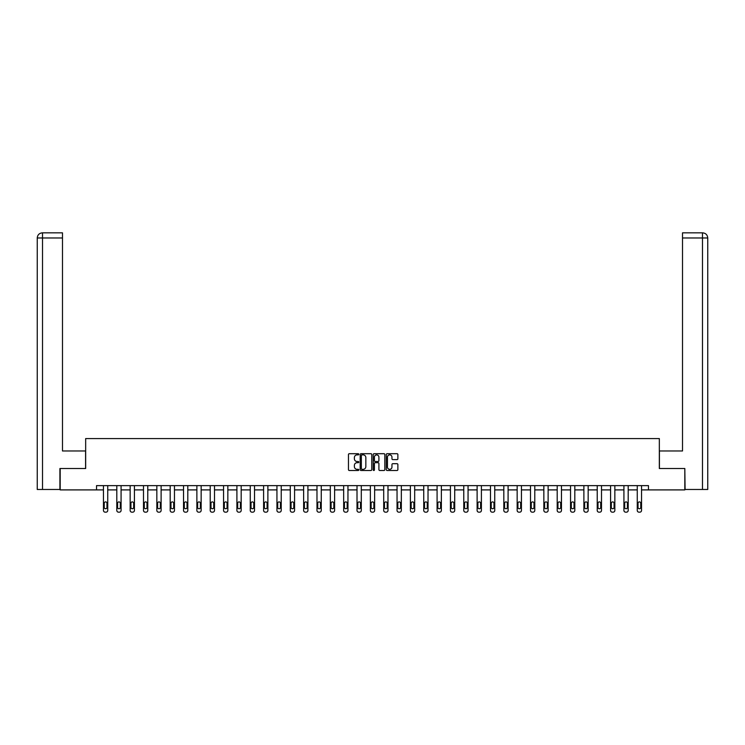 <?xml version="1.0" encoding="UTF-8"?>
<svg xmlns="http://www.w3.org/2000/svg" width="745" height="745" viewBox="0 0 745 745"><rect width="100%" height="100%" fill="white"/><g stroke="black" fill="none" stroke-linecap="round" stroke-linejoin="round"><path stroke-width="1.12" d="M358.811 454.292A0.587 0.587 0 0 0 358.224 453.705L349.303 453.705A0.838 0.838 0 0 0 348.464 454.543L348.464 469.657A0.838 0.838 0 0 0 349.303 470.495L358.224 470.495A0.587 0.587 0 0 0 358.811 469.909A0.587 0.587 0 0 0 358.224 469.322L357.069 469.322A2.691 2.691 0 0 1 354.387 466.631L354.387 465.374A2.691 2.691 0 0 1 357.069 462.692L358.224 462.692A0.587 0.587 0 0 0 358.811 462.096A0.587 0.587 0 0 0 358.224 461.509L357.069 461.509A2.691 2.691 0 0 1 354.387 458.827L354.387 457.57A2.691 2.691 0 0 1 357.069 454.878L358.224 454.878A0.587 0.587 0 0 0 358.811 454.292M397.038 459.618A0.838 0.838 0 0 0 397.877 458.78L397.877 454.543A0.838 0.838 0 0 0 397.038 453.705L387.13 453.705A0.838 0.838 0 0 0 386.292 454.543L386.292 469.657A0.838 0.838 0 0 0 387.13 470.495L397.038 470.495A0.838 0.838 0 0 0 397.877 469.657L397.877 464.535A0.838 0.838 0 0 0 397.038 463.697L392.801 463.697A0.838 0.838 0 0 0 391.963 464.535L391.963 467.078A2.244 2.244 0 0 1 389.71 469.322A2.244 2.244 0 0 1 387.465 467.078L387.465 457.123A2.244 2.244 0 0 1 389.71 454.878A2.244 2.244 0 0 1 391.963 457.123L391.963 458.78A0.838 0.838 0 0 0 392.801 459.618L397.038 459.618M62.487 232.84L42.391 232.84L62.487 232.84L62.487 237.972L42.512 237.972L42.512 489.474L59.917 489.474L59.917 468.512L85.666 468.512L85.666 438.572L659.334 438.572L659.334 468.512L684.823 468.512L684.823 489.903L648.467 489.903L648.467 485.628L96.533 485.628L96.533 489.903L103.462 489.903L103.462 510.446A1.714 1.714 0 0 0 105.175 512.16L106.032 512.16A1.714 1.714 0 0 0 107.736 510.446L107.736 489.903L116.807 489.903L116.807 510.446A1.714 1.714 0 0 0 118.52 512.16L119.377 512.16A1.714 1.714 0 0 0 121.081 510.446L121.081 489.903L130.151 489.903L130.151 510.446A1.714 1.714 0 0 0 131.865 512.16L132.722 512.16A1.714 1.714 0 0 0 134.426 510.446L134.426 489.903L143.496 489.903L143.496 510.446A1.714 1.714 0 0 0 145.21 512.16L146.067 512.16A1.714 1.714 0 0 0 147.771 510.446L147.771 489.903L156.841 489.903L156.841 510.446A1.714 1.714 0 0 0 158.555 512.16L159.411 512.16A1.714 1.714 0 0 0 161.116 510.446L161.116 489.903L170.186 489.903L170.186 510.446A1.714 1.714 0 0 0 171.899 512.16L172.756 512.16A1.714 1.714 0 0 0 174.46 510.446L174.46 489.903L183.531 489.903L183.531 510.446A1.714 1.714 0 0 0 185.244 512.16L186.101 512.16A1.714 1.714 0 0 0 187.805 510.446L187.805 489.903L196.876 489.903L196.876 510.446A1.714 1.714 0 0 0 198.589 512.16L199.446 512.16A1.714 1.714 0 0 0 201.15 510.446L201.15 489.903L210.22 489.903L210.22 510.446A1.714 1.714 0 0 0 211.934 512.16L212.791 512.16A1.714 1.714 0 0 0 214.495 510.446L214.495 489.903L223.565 489.903L223.565 510.446A1.714 1.714 0 0 0 225.279 512.16L226.135 512.16A1.714 1.714 0 0 0 227.84 510.446L227.84 489.903L236.91 489.903L236.91 510.446A1.714 1.714 0 0 0 238.624 512.16L239.48 512.16A1.714 1.714 0 0 0 241.184 510.446L241.184 489.903L250.255 489.903L250.255 510.446A1.714 1.714 0 0 0 251.968 512.16L252.825 512.16A1.714 1.714 0 0 0 254.529 510.446L254.529 489.903L263.6 489.903L263.6 510.446A1.714 1.714 0 0 0 265.313 512.16L266.17 512.16A1.714 1.714 0 0 0 267.883 510.446L267.883 489.903L276.944 489.903L276.944 510.446A1.714 1.714 0 0 0 278.658 512.16L279.515 512.16A1.714 1.714 0 0 0 281.228 510.446L281.228 489.903L290.289 489.903L290.289 510.446A1.714 1.714 0 0 0 292.003 512.16L292.86 512.16A1.714 1.714 0 0 0 294.573 510.446L294.573 489.903L303.634 489.903L303.634 510.446A1.714 1.714 0 0 0 305.348 512.16L306.204 512.16A1.714 1.714 0 0 0 307.918 510.446L307.918 489.903L316.979 489.903L316.979 510.446A1.714 1.714 0 0 0 318.692 512.16L319.549 512.16A1.714 1.714 0 0 0 321.263 510.446L321.263 489.903L330.324 489.903L330.324 510.446A1.714 1.714 0 0 0 332.037 512.16L332.894 512.16A1.714 1.714 0 0 0 334.607 510.446L334.607 489.903L343.669 489.903L343.669 510.446A1.714 1.714 0 0 0 345.382 512.16L346.239 512.16A1.714 1.714 0 0 0 347.952 510.446L347.952 489.903L357.013 489.903L357.013 510.446A1.714 1.714 0 0 0 358.727 512.16L359.584 512.16A1.714 1.714 0 0 0 361.297 510.446L361.297 489.903L370.358 489.903L370.358 510.446A1.714 1.714 0 0 0 372.072 512.16L372.928 512.16A1.714 1.714 0 0 0 374.642 510.446L374.642 489.903L383.703 489.903L383.703 510.446A1.714 1.714 0 0 0 385.416 512.16L386.273 512.16A1.714 1.714 0 0 0 387.987 510.446L387.987 489.903L397.048 489.903L397.048 510.446A1.714 1.714 0 0 0 398.761 512.16L399.618 512.16A1.714 1.714 0 0 0 401.332 510.446L401.332 489.903L410.393 489.903L410.393 510.446A1.714 1.714 0 0 0 412.106 512.16L412.963 512.16A1.714 1.714 0 0 0 414.676 510.446L414.676 489.903L423.737 489.903L423.737 510.446A1.714 1.714 0 0 0 425.451 512.16L426.308 512.16A1.714 1.714 0 0 0 428.021 510.446L428.021 489.903L437.082 489.903L437.082 510.446A1.714 1.714 0 0 0 438.796 512.16L439.652 512.16A1.714 1.714 0 0 0 441.366 510.446L441.366 489.903L450.427 489.903L450.427 510.446A1.714 1.714 0 0 0 452.14 512.16L452.997 512.16A1.714 1.714 0 0 0 454.711 510.446L454.711 489.903L463.772 489.903L463.772 510.446A1.714 1.714 0 0 0 465.485 512.16L466.342 512.16A1.714 1.714 0 0 0 468.056 510.446L468.056 489.903L477.117 489.903L477.117 510.446A1.714 1.714 0 0 0 478.83 512.16L479.687 512.16A1.714 1.714 0 0 0 481.4 510.446L481.4 489.903L490.471 489.903L490.471 510.446A1.714 1.714 0 0 0 492.175 512.16L493.032 512.16A1.714 1.714 0 0 0 494.745 510.446L494.745 489.903L503.816 489.903L503.816 510.446A1.714 1.714 0 0 0 505.52 512.16L506.377 512.16A1.714 1.714 0 0 0 508.09 510.446L508.09 489.903L517.16 489.903L517.16 510.446A1.714 1.714 0 0 0 518.865 512.16L519.721 512.16A1.714 1.714 0 0 0 521.435 510.446L521.435 489.903L530.505 489.903L530.505 510.446A1.714 1.714 0 0 0 532.209 512.16L533.066 512.16A1.714 1.714 0 0 0 534.78 510.446L534.78 489.903L543.85 489.903L543.85 510.446A1.714 1.714 0 0 0 545.554 512.16L546.411 512.16A1.714 1.714 0 0 0 548.124 510.446L548.124 489.903L557.195 489.903L557.195 510.446A1.714 1.714 0 0 0 558.899 512.16L559.756 512.16A1.714 1.714 0 0 0 561.469 510.446L561.469 489.903L570.54 489.903L570.54 510.446A1.714 1.714 0 0 0 572.244 512.16L573.101 512.16A1.714 1.714 0 0 0 574.814 510.446L574.814 489.903L583.884 489.903L583.884 510.446A1.714 1.714 0 0 0 585.589 512.16L586.445 512.16A1.714 1.714 0 0 0 588.159 510.446L588.159 489.903L597.229 489.903L597.229 510.446A1.714 1.714 0 0 0 598.933 512.16L599.79 512.16A1.714 1.714 0 0 0 601.504 510.446L601.504 489.903L610.574 489.903L610.574 510.446A1.714 1.714 0 0 0 612.278 512.16L613.135 512.16A1.714 1.714 0 0 0 614.849 510.446L614.849 489.903L623.919 489.903L623.919 510.446A1.714 1.714 0 0 0 625.623 512.16L626.48 512.16A1.714 1.714 0 0 0 628.193 510.446L628.193 489.903L637.264 489.903L637.264 510.446A1.714 1.714 0 0 0 638.968 512.16L639.825 512.16A1.714 1.714 0 0 0 641.538 510.446L641.538 489.903L648.467 489.903M60.177 468.512L60.177 489.903L96.533 489.903M371.764 454.543A0.838 0.838 0 0 0 370.926 453.705L361.018 453.705A0.838 0.838 0 0 0 360.18 454.543L360.18 469.657A0.838 0.838 0 0 0 361.018 470.495L370.926 470.495A0.838 0.838 0 0 0 371.764 469.657L371.764 454.543M374.074 453.705L383.982 453.705A0.838 0.838 0 0 1 384.82 454.543L384.82 469.657A0.838 0.838 0 0 1 383.982 470.495L379.745 470.495A0.838 0.838 0 0 1 378.907 469.657L378.907 463.53A0.838 0.838 0 0 0 378.06 462.692L375.247 462.692A0.838 0.838 0 0 0 374.409 463.53L374.409 469.909A0.587 0.587 0 0 1 373.822 470.495A0.587 0.587 0 0 1 373.236 469.909L373.236 454.543A0.838 0.838 0 0 1 374.074 453.705M361.94 454.878A0.587 0.587 0 0 0 361.353 455.465L361.353 468.735A0.587 0.587 0 0 0 361.94 469.322L363.16 469.322A2.691 2.691 0 0 0 365.842 466.631L365.842 457.57A2.691 2.691 0 0 0 363.16 454.878L361.94 454.878M378.907 457.169A2.244 2.244 0 0 0 376.653 454.925A2.244 2.244 0 0 0 374.409 457.169L374.409 460.671A0.838 0.838 0 0 0 375.247 461.509L378.06 461.509A0.838 0.838 0 0 0 378.907 460.671L378.907 457.169M107.736 485.628L107.736 510.446M103.462 485.628L103.462 510.446M106.973 507.373A1.369 1.369 0 0 1 105.604 508.742A1.369 1.369 0 0 1 104.235 507.373L104.235 503.266A1.369 1.369 0 0 1 105.604 501.897A1.369 1.369 0 0 1 106.973 503.266L106.973 507.373M105.175 512.16L106.032 512.16M85.582 468.512L85.582 450.976L62.487 450.976L62.487 237.972M42.512 489.474L37.25 489.474L37.25 237.972C37.557 234.852 39.271 233.148 42.372 232.84L42.391 232.84C39.261 233.148 37.548 234.861 37.25 237.972L37.25 438.144M42.512 232.84L43.666 232.84L42.512 232.84L42.512 237.972L37.25 237.972M659.418 468.512L659.418 450.976L682.513 450.976L682.513 232.84L702.61 232.84L682.513 232.84M707.75 489.474L707.75 438.144L707.75 489.474L685.083 489.474L684.823 468.512M702.488 232.84L701.334 232.84L702.488 232.84L702.488 237.972L682.513 237.972M702.488 489.474L702.488 237.972L707.75 237.972L707.75 438.144L707.75 237.972C707.443 234.852 705.729 233.148 702.628 232.84M117.58 507.373A1.369 1.369 0 0 0 118.949 508.742A1.369 1.369 0 0 0 120.317 507.373A1.369 1.369 0 0 1 118.949 508.742A1.369 1.369 0 0 1 117.58 507.373L117.58 503.266A1.369 1.369 0 0 1 118.949 501.897A1.369 1.369 0 0 1 120.317 503.266L120.317 507.373M130.924 507.373A1.369 1.369 0 0 0 132.293 508.742A1.369 1.369 0 0 0 133.662 507.373A1.369 1.369 0 0 1 132.293 508.742A1.369 1.369 0 0 1 130.924 507.373L130.924 503.266A1.369 1.369 0 0 1 132.293 501.897A1.369 1.369 0 0 1 133.662 503.266L133.662 507.373M121.081 485.628L121.081 510.446M116.807 485.628L116.807 510.446M118.52 512.16L119.377 512.16M134.426 485.628L134.426 510.446M130.151 485.628L130.151 510.446M131.865 512.16L132.722 512.16M144.269 507.373A1.369 1.369 0 0 0 145.638 508.742A1.369 1.369 0 0 0 147.007 507.373A1.369 1.369 0 0 1 145.638 508.742A1.369 1.369 0 0 1 144.269 507.373L144.269 503.266A1.369 1.369 0 0 1 145.638 501.897A1.369 1.369 0 0 1 147.007 503.266L147.007 507.373M157.614 507.373A1.369 1.369 0 0 0 158.983 508.742A1.369 1.369 0 0 0 160.352 507.373A1.369 1.369 0 0 1 158.983 508.742A1.369 1.369 0 0 1 157.614 507.373L157.614 503.266A1.369 1.369 0 0 1 158.983 501.897A1.369 1.369 0 0 1 160.352 503.266L160.352 507.373M170.959 507.373A1.369 1.369 0 0 0 172.328 508.742A1.369 1.369 0 0 0 173.697 507.373A1.369 1.369 0 0 1 172.328 508.742A1.369 1.369 0 0 1 170.959 507.373L170.959 503.266A1.369 1.369 0 0 1 172.328 501.897A1.369 1.369 0 0 1 173.697 503.266L173.697 507.373M147.771 485.628L147.771 510.446M143.496 485.628L143.496 510.446M145.21 512.16L146.067 512.16M161.116 485.628L161.116 510.446M156.841 485.628L156.841 510.446M158.555 512.16L159.411 512.16M174.46 485.628L174.46 510.446M170.186 485.628L170.186 510.446M171.899 512.16L172.756 512.16M184.304 507.373A1.369 1.369 0 0 0 185.673 508.742A1.369 1.369 0 0 0 187.042 507.373A1.369 1.369 0 0 1 185.673 508.742A1.369 1.369 0 0 1 184.304 507.373L184.304 503.266A1.369 1.369 0 0 1 185.673 501.897A1.369 1.369 0 0 1 187.042 503.266L187.042 507.373M187.805 485.628L187.805 510.446M183.531 485.628L183.531 510.446M185.244 512.16L186.101 512.16M197.649 507.373A1.369 1.369 0 0 0 199.017 508.742A1.369 1.369 0 0 0 200.386 507.373A1.369 1.369 0 0 1 199.017 508.742A1.369 1.369 0 0 1 197.649 507.373L197.649 503.266A1.369 1.369 0 0 1 199.017 501.897A1.369 1.369 0 0 1 200.386 503.266L200.386 507.373M201.15 485.628L201.15 510.446M196.876 485.628L196.876 510.446M198.589 512.16L199.446 512.16M210.993 507.373A1.369 1.369 0 0 0 212.362 508.742A1.369 1.369 0 0 0 213.731 507.373A1.369 1.369 0 0 1 212.362 508.742A1.369 1.369 0 0 1 210.993 507.373L210.993 503.266A1.369 1.369 0 0 1 212.362 501.897A1.369 1.369 0 0 1 213.731 503.266L213.731 507.373M214.495 485.628L214.495 510.446M210.22 485.628L210.22 510.446M211.934 512.16L212.791 512.16M224.338 507.373A1.369 1.369 0 0 0 225.707 508.742A1.369 1.369 0 0 0 227.076 507.373A1.369 1.369 0 0 1 225.707 508.742A1.369 1.369 0 0 1 224.338 507.373L224.338 503.266A1.369 1.369 0 0 1 225.707 501.897A1.369 1.369 0 0 1 227.076 503.266L227.076 507.373M227.84 485.628L227.84 510.446M223.565 485.628L223.565 510.446M225.279 512.16L226.135 512.16M237.683 507.373A1.369 1.369 0 0 0 239.052 508.742A1.369 1.369 0 0 0 240.421 507.373A1.369 1.369 0 0 1 239.052 508.742A1.369 1.369 0 0 1 237.683 507.373L237.683 503.266A1.369 1.369 0 0 1 239.052 501.897A1.369 1.369 0 0 1 240.421 503.266L240.421 507.373M241.184 485.628L241.184 510.446M236.91 485.628L236.91 510.446M238.624 512.16L239.48 512.16M251.028 507.373A1.369 1.369 0 0 0 252.397 508.742A1.369 1.369 0 0 0 253.766 507.373A1.369 1.369 0 0 1 252.397 508.742A1.369 1.369 0 0 1 251.028 507.373L251.028 503.266A1.369 1.369 0 0 1 252.397 501.897A1.369 1.369 0 0 1 253.766 503.266L253.766 507.373M254.529 485.628L254.529 510.446M250.255 485.628L250.255 510.446M251.968 512.16L252.825 512.16M264.373 507.373A1.369 1.369 0 0 0 265.742 508.742A1.369 1.369 0 0 0 267.11 507.373A1.369 1.369 0 0 1 265.742 508.742A1.369 1.369 0 0 1 264.373 507.373L264.373 503.266A1.369 1.369 0 0 1 265.742 501.897A1.369 1.369 0 0 1 267.11 503.266L267.11 507.373M267.883 485.628L267.883 510.446M263.6 485.628L263.6 510.446M265.313 512.16L266.17 512.16M277.717 507.373A1.369 1.369 0 0 0 279.086 508.742A1.369 1.369 0 0 0 280.455 507.373A1.369 1.369 0 0 1 279.086 508.742A1.369 1.369 0 0 1 277.717 507.373L277.717 503.266A1.369 1.369 0 0 1 279.086 501.897A1.369 1.369 0 0 1 280.455 503.266L280.455 507.373M281.228 485.628L281.228 510.446M276.944 485.628L276.944 510.446M278.658 512.16L279.515 512.16M291.062 507.373A1.369 1.369 0 0 0 292.431 508.742A1.369 1.369 0 0 0 293.8 507.373A1.369 1.369 0 0 1 292.431 508.742A1.369 1.369 0 0 1 291.062 507.373L291.062 503.266A1.369 1.369 0 0 1 292.431 501.897A1.369 1.369 0 0 1 293.8 503.266L293.8 507.373M294.573 485.628L294.573 510.446M290.289 485.628L290.289 510.446M292.003 512.16L292.86 512.16M304.407 507.373A1.369 1.369 0 0 0 305.776 508.742A1.369 1.369 0 0 0 307.145 507.373A1.369 1.369 0 0 1 305.776 508.742A1.369 1.369 0 0 1 304.407 507.373L304.407 503.266A1.369 1.369 0 0 1 305.776 501.897A1.369 1.369 0 0 1 307.145 503.266L307.145 507.373M307.918 485.628L307.918 510.446M303.634 485.628L303.634 510.446M305.348 512.16L306.204 512.16M317.752 507.373A1.369 1.369 0 0 0 319.121 508.742A1.369 1.369 0 0 0 320.49 507.373A1.369 1.369 0 0 1 319.121 508.742A1.369 1.369 0 0 1 317.752 507.373L317.752 503.266A1.369 1.369 0 0 1 319.121 501.897A1.369 1.369 0 0 1 320.49 503.266L320.49 507.373M321.263 485.628L321.263 510.446M316.979 485.628L316.979 510.446M318.692 512.16L319.549 512.16M331.097 507.373A1.369 1.369 0 0 0 332.466 508.742A1.369 1.369 0 0 0 333.835 507.373A1.369 1.369 0 0 1 332.466 508.742A1.369 1.369 0 0 1 331.097 507.373L331.097 503.266A1.369 1.369 0 0 1 332.466 501.897A1.369 1.369 0 0 1 333.835 503.266L333.835 507.373M334.607 485.628L334.607 510.446M330.324 485.628L330.324 510.446M332.037 512.16L332.894 512.16M344.441 507.373A1.369 1.369 0 0 0 345.81 508.742A1.369 1.369 0 0 0 347.179 507.373A1.369 1.369 0 0 1 345.81 508.742A1.369 1.369 0 0 1 344.441 507.373L344.441 503.266A1.369 1.369 0 0 1 345.81 501.897A1.369 1.369 0 0 1 347.179 503.266L347.179 507.373M347.952 485.628L347.952 510.446M343.669 485.628L343.669 510.446M345.382 512.16L346.239 512.16M357.786 507.373A1.369 1.369 0 0 0 359.155 508.742A1.369 1.369 0 0 0 360.524 507.373A1.369 1.369 0 0 1 359.155 508.742A1.369 1.369 0 0 1 357.786 507.373L357.786 503.266A1.369 1.369 0 0 1 359.155 501.897A1.369 1.369 0 0 1 360.524 503.266L360.524 507.373M361.297 485.628L361.297 510.446M357.013 485.628L357.013 510.446M358.727 512.16L359.584 512.16M371.131 507.373A1.369 1.369 0 0 0 372.5 508.742A1.369 1.369 0 0 0 373.869 507.373A1.369 1.369 0 0 1 372.5 508.742A1.369 1.369 0 0 1 371.131 507.373L371.131 503.266A1.369 1.369 0 0 1 372.5 501.897A1.369 1.369 0 0 1 373.869 503.266L373.869 507.373M374.642 485.628L374.642 510.446M370.358 485.628L370.358 510.446M372.072 512.16L372.928 512.16M384.476 507.373A1.369 1.369 0 0 0 385.845 508.742A1.369 1.369 0 0 0 387.214 507.373A1.369 1.369 0 0 1 385.845 508.742A1.369 1.369 0 0 1 384.476 507.373L384.476 503.266A1.369 1.369 0 0 1 385.845 501.897A1.369 1.369 0 0 1 387.214 503.266L387.214 507.373M387.987 485.628L387.987 510.446M383.703 485.628L383.703 510.446M385.416 512.16L386.273 512.16M397.821 507.373A1.369 1.369 0 0 0 399.19 508.742A1.369 1.369 0 0 0 400.559 507.373A1.369 1.369 0 0 1 399.19 508.742A1.369 1.369 0 0 1 397.821 507.373L397.821 503.266A1.369 1.369 0 0 1 399.19 501.897A1.369 1.369 0 0 1 400.559 503.266L400.559 507.373M401.332 485.628L401.332 510.446M397.048 485.628L397.048 510.446M398.761 512.16L399.618 512.16M411.166 507.373A1.369 1.369 0 0 0 412.534 508.742A1.369 1.369 0 0 0 413.903 507.373A1.369 1.369 0 0 1 412.534 508.742A1.369 1.369 0 0 1 411.166 507.373L411.166 503.266A1.369 1.369 0 0 1 412.534 501.897A1.369 1.369 0 0 1 413.903 503.266L413.903 507.373M414.676 485.628L414.676 510.446M410.393 485.628L410.393 510.446M412.106 512.16L412.963 512.16M424.51 507.373A1.369 1.369 0 0 0 425.879 508.742A1.369 1.369 0 0 0 427.248 507.373A1.369 1.369 0 0 1 425.879 508.742A1.369 1.369 0 0 1 424.51 507.373L424.51 503.266A1.369 1.369 0 0 1 425.879 501.897A1.369 1.369 0 0 1 427.248 503.266L427.248 507.373M428.021 485.628L428.021 510.446M423.737 485.628L423.737 510.446M425.451 512.16L426.308 512.16M437.855 507.373A1.369 1.369 0 0 0 439.224 508.742A1.369 1.369 0 0 0 440.593 507.373A1.369 1.369 0 0 1 439.224 508.742A1.369 1.369 0 0 1 437.855 507.373L437.855 503.266A1.369 1.369 0 0 1 439.224 501.897A1.369 1.369 0 0 1 440.593 503.266L440.593 507.373M441.366 485.628L441.366 510.446M437.082 485.628L437.082 510.446M438.796 512.16L439.652 512.16M451.2 507.373A1.369 1.369 0 0 0 452.569 508.742A1.369 1.369 0 0 0 453.938 507.373A1.369 1.369 0 0 1 452.569 508.742A1.369 1.369 0 0 1 451.2 507.373L451.2 503.266A1.369 1.369 0 0 1 452.569 501.897A1.369 1.369 0 0 1 453.938 503.266L453.938 507.373M454.711 485.628L454.711 510.446M450.427 485.628L450.427 510.446M452.14 512.16L452.997 512.16M464.545 507.373A1.369 1.369 0 0 0 465.914 508.742A1.369 1.369 0 0 0 467.283 507.373A1.369 1.369 0 0 1 465.914 508.742A1.369 1.369 0 0 1 464.545 507.373L464.545 503.266A1.369 1.369 0 0 1 465.914 501.897A1.369 1.369 0 0 1 467.283 503.266L467.283 507.373M468.056 485.628L468.056 510.446M463.772 485.628L463.772 510.446M465.485 512.16L466.342 512.16M477.89 507.373A1.369 1.369 0 0 0 479.259 508.742A1.369 1.369 0 0 0 480.627 507.373A1.369 1.369 0 0 1 479.259 508.742A1.369 1.369 0 0 1 477.89 507.373L477.89 503.266A1.369 1.369 0 0 1 479.259 501.897A1.369 1.369 0 0 1 480.627 503.266L480.627 507.373M481.4 485.628L481.4 510.446M477.117 485.628L477.117 510.446M478.83 512.16L479.687 512.16M491.234 507.373A1.369 1.369 0 0 0 492.603 508.742A1.369 1.369 0 0 0 493.972 507.373A1.369 1.369 0 0 1 492.603 508.742A1.369 1.369 0 0 1 491.234 507.373L491.234 503.266A1.369 1.369 0 0 1 492.603 501.897A1.369 1.369 0 0 1 493.972 503.266L493.972 507.373M494.745 485.628L494.745 510.446M490.471 485.628L490.471 510.446M492.175 512.16L493.032 512.16M504.579 507.373A1.369 1.369 0 0 0 505.948 508.742A1.369 1.369 0 0 0 507.317 507.373A1.369 1.369 0 0 1 505.948 508.742A1.369 1.369 0 0 1 504.579 507.373L504.579 503.266A1.369 1.369 0 0 1 505.948 501.897A1.369 1.369 0 0 1 507.317 503.266L507.317 507.373M508.09 485.628L508.09 510.446M503.816 485.628L503.816 510.446M505.52 512.16L506.377 512.16M517.924 507.373A1.369 1.369 0 0 0 519.293 508.742A1.369 1.369 0 0 0 520.662 507.373A1.369 1.369 0 0 1 519.293 508.742A1.369 1.369 0 0 1 517.924 507.373L517.924 503.266A1.369 1.369 0 0 1 519.293 501.897A1.369 1.369 0 0 1 520.662 503.266L520.662 507.373M521.435 485.628L521.435 510.446M517.16 485.628L517.16 510.446M518.865 512.16L519.721 512.16M531.269 507.373A1.369 1.369 0 0 0 532.638 508.742A1.369 1.369 0 0 0 534.007 507.373A1.369 1.369 0 0 1 532.638 508.742A1.369 1.369 0 0 1 531.269 507.373L531.269 503.266A1.369 1.369 0 0 1 532.638 501.897A1.369 1.369 0 0 1 534.007 503.266L534.007 507.373M534.78 485.628L534.78 510.446M530.505 485.628L530.505 510.446M532.209 512.16L533.066 512.16M544.614 507.373A1.369 1.369 0 0 0 545.983 508.742A1.369 1.369 0 0 0 547.351 507.373A1.369 1.369 0 0 1 545.983 508.742A1.369 1.369 0 0 1 544.614 507.373L544.614 503.266A1.369 1.369 0 0 1 545.983 501.897A1.369 1.369 0 0 1 547.351 503.266L547.351 507.373M548.124 485.628L548.124 510.446M543.85 485.628L543.85 510.446M545.554 512.16L546.411 512.16M557.958 507.373A1.369 1.369 0 0 0 559.327 508.742A1.369 1.369 0 0 0 560.696 507.373A1.369 1.369 0 0 1 559.327 508.742A1.369 1.369 0 0 1 557.958 507.373L557.958 503.266A1.369 1.369 0 0 1 559.327 501.897A1.369 1.369 0 0 1 560.696 503.266L560.696 507.373M561.469 485.628L561.469 510.446M557.195 485.628L557.195 510.446M558.899 512.16L559.756 512.16M571.303 507.373A1.369 1.369 0 0 0 572.672 508.742A1.369 1.369 0 0 0 574.041 507.373A1.369 1.369 0 0 1 572.672 508.742A1.369 1.369 0 0 1 571.303 507.373L571.303 503.266A1.369 1.369 0 0 1 572.672 501.897A1.369 1.369 0 0 1 574.041 503.266L574.041 507.373M574.814 485.628L574.814 510.446M570.54 485.628L570.54 510.446M572.244 512.16L573.101 512.16M584.648 507.373A1.369 1.369 0 0 0 586.017 508.742A1.369 1.369 0 0 0 587.386 507.373A1.369 1.369 0 0 1 586.017 508.742A1.369 1.369 0 0 1 584.648 507.373L584.648 503.266A1.369 1.369 0 0 1 586.017 501.897A1.369 1.369 0 0 1 587.386 503.266L587.386 507.373M588.159 485.628L588.159 510.446M583.884 485.628L583.884 510.446M585.589 512.16L586.445 512.16M597.993 507.373A1.369 1.369 0 0 0 599.362 508.742A1.369 1.369 0 0 0 600.731 507.373A1.369 1.369 0 0 1 599.362 508.742A1.369 1.369 0 0 1 597.993 507.373L597.993 503.266A1.369 1.369 0 0 1 599.362 501.897A1.369 1.369 0 0 1 600.731 503.266L600.731 507.373M601.504 485.628L601.504 510.446M597.229 485.628L597.229 510.446M598.933 512.16L599.79 512.16M611.338 507.373A1.369 1.369 0 0 0 612.707 508.742A1.369 1.369 0 0 0 614.076 507.373A1.369 1.369 0 0 1 612.707 508.742A1.369 1.369 0 0 1 611.338 507.373L611.338 503.266A1.369 1.369 0 0 1 612.707 501.897A1.369 1.369 0 0 1 614.076 503.266L614.076 507.373M614.849 485.628L614.849 510.446M610.574 485.628L610.574 510.446M612.278 512.16L613.135 512.16M624.683 507.373A1.369 1.369 0 0 0 626.051 508.742A1.369 1.369 0 0 0 627.42 507.373A1.369 1.369 0 0 1 626.051 508.742A1.369 1.369 0 0 1 624.683 507.373L624.683 503.266A1.369 1.369 0 0 1 626.051 501.897A1.369 1.369 0 0 1 627.42 503.266L627.42 507.373M628.193 485.628L628.193 510.446M623.919 485.628L623.919 510.446M625.623 512.16L626.48 512.16M638.027 507.373A1.369 1.369 0 0 0 639.396 508.742A1.369 1.369 0 0 0 640.765 507.373A1.369 1.369 0 0 1 639.396 508.742A1.369 1.369 0 0 1 638.027 507.373L638.027 503.266A1.369 1.369 0 0 1 639.396 501.897A1.369 1.369 0 0 1 640.765 503.266L640.765 507.373M641.538 485.628L641.538 510.446M637.264 485.628L637.264 510.446M638.968 512.16L639.825 512.16"/></g></svg>
